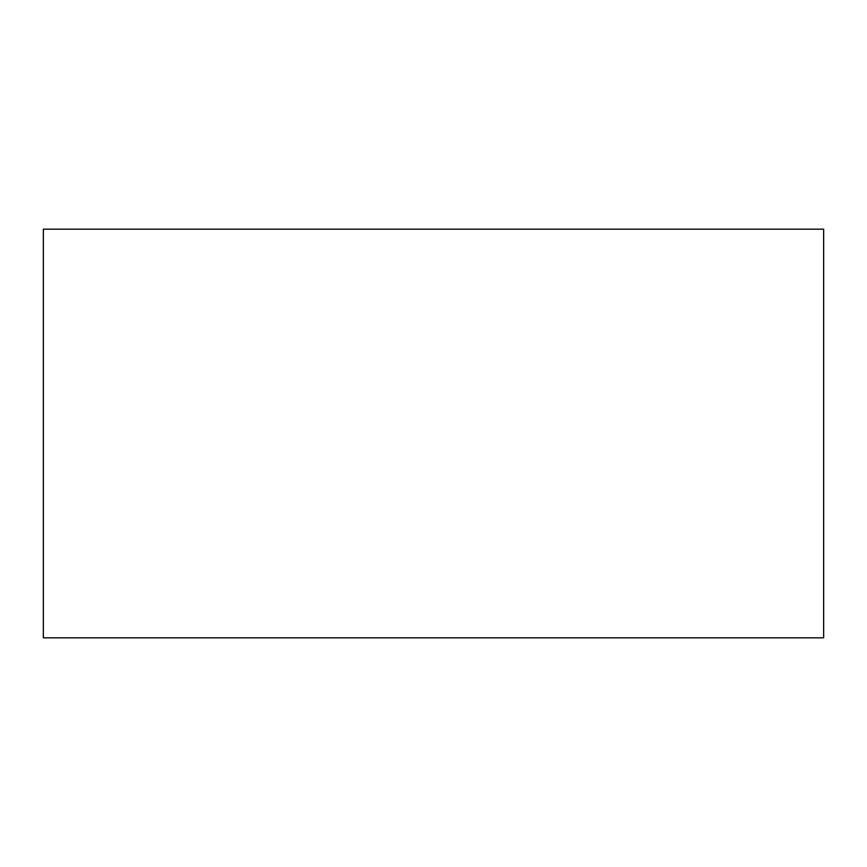 <?xml version="1.0" encoding="UTF-8"?>
<svg xmlns="http://www.w3.org/2000/svg" width="867" height="867" viewBox="0 0 867 867"><rect width="100%" height="100%" fill="white"/><g stroke="black" fill="none" stroke-linecap="round" stroke-linejoin="round"><path stroke-width="1.3" d="M823.65 322.882L823.65 544.118M823.65 229.159L823.65 637.841L43.35 637.841L43.35 229.159L823.65 229.159"/></g></svg>
